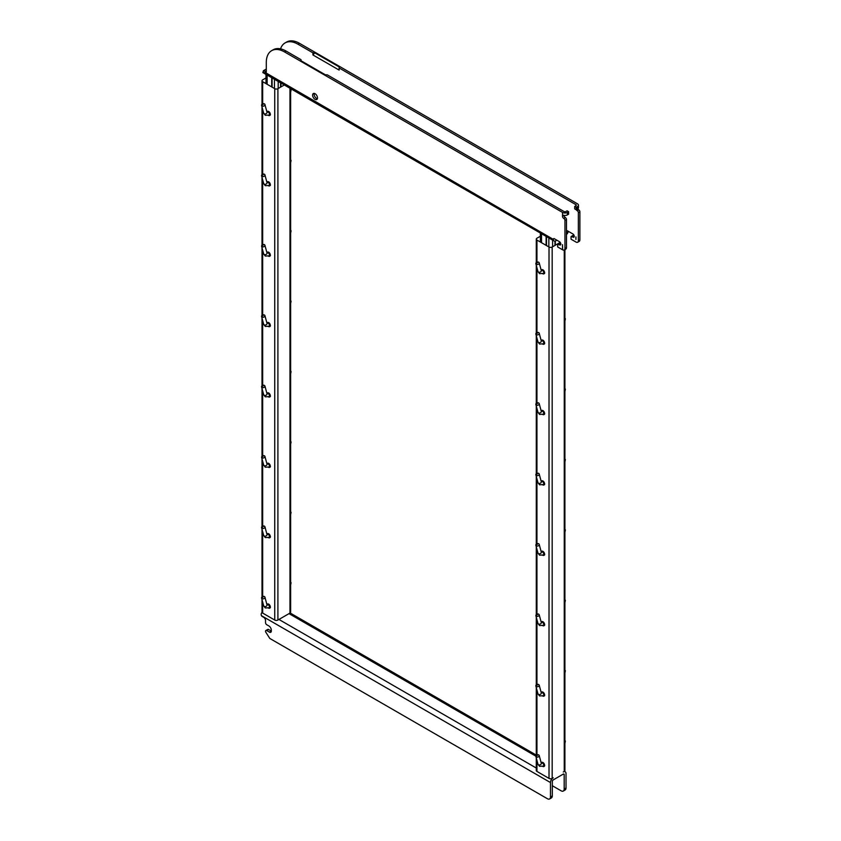 <?xml version="1.0" encoding="UTF-8"?>
<svg xmlns="http://www.w3.org/2000/svg" width="841" height="841" viewBox="0 0 841 841"><rect width="100%" height="100%" fill="white"/><g stroke="black" fill="none" stroke-linecap="round" stroke-linejoin="round"><path stroke-width="1.26" d="M265.977 77.961L262.665 79.874A2.239 1.293 0 0 0 262.014 80.789A2.239 1.293 0 0 0 262.665 81.703L274.734 88.673A2.239 1.293 0 0 0 277.908 88.673L284.1 85.099M262.014 599.612L262.014 612.164A2.239 1.293 0 0 0 262.665 613.078L274.734 620.048A2.239 1.293 0 0 0 277.908 620.048L289.977 613.078A2.239 1.293 0 0 0 290.629 612.164L290.629 88.873M267.385 392.936A2.323 1.346 60 0 1 267.48 392.884A2.323 1.346 60 0 1 267.554 392.842L268.678 392.989A2.239 1.293 60 0 1 270.287 395.848M267.385 322.566A2.323 1.346 60 0 1 267.48 322.502A2.323 1.346 60 0 1 267.554 322.46L268.678 322.608A2.239 1.293 60 0 1 270.287 325.478M267.385 463.317A2.323 1.346 60 0 1 267.48 463.265A2.323 1.346 60 0 1 267.554 463.223L268.678 463.37A2.239 1.293 60 0 1 270.287 466.229M267.385 604.08A2.323 1.346 60 0 1 267.48 604.027A2.323 1.346 60 0 1 267.554 603.985L268.678 604.132A2.239 1.293 60 0 1 270.287 606.992M267.385 533.699A2.323 1.346 60 0 1 267.48 533.646A2.323 1.346 60 0 1 267.554 533.604L268.678 533.751A2.239 1.293 60 0 1 270.287 536.611M267.385 252.184A2.323 1.346 60 0 1 267.48 252.121A2.323 1.346 60 0 1 267.554 252.079L268.678 252.237A2.239 1.293 60 0 1 270.287 255.086M267.385 181.803A2.323 1.346 60 0 1 267.48 181.74A2.323 1.346 60 0 1 267.554 181.698L268.678 181.856A2.239 1.293 60 0 1 270.287 184.705M267.385 111.422A2.323 1.346 60 0 1 267.48 111.359A2.323 1.346 60 0 1 267.554 111.317L268.7 111.517A2.239 1.293 60 0 1 270.287 114.323M267.554 392.842A2.323 1.346 60 0 1 268.636 392.999A2.323 1.346 60 0 1 270.14 394.976A2.323 1.346 60 0 1 269.877 396.868A2.323 1.346 60 0 1 269.803 396.91A2.323 1.346 60 0 1 269.709 396.963M267.554 322.46A2.323 1.346 60 0 1 268.636 322.618A2.323 1.346 60 0 1 270.14 324.605A2.323 1.346 60 0 1 269.877 326.487A2.323 1.346 60 0 1 269.803 326.529A2.323 1.346 60 0 1 269.709 326.581M267.554 463.223A2.323 1.346 60 0 1 268.636 463.38A2.323 1.346 60 0 1 270.14 465.357A2.323 1.346 60 0 1 269.877 467.249A2.323 1.346 60 0 1 269.803 467.291A2.323 1.346 60 0 1 269.709 467.344M267.554 603.985A2.323 1.346 60 0 1 268.636 604.143A2.323 1.346 60 0 1 270.14 606.119A2.323 1.346 60 0 1 269.877 608.011A2.323 1.346 60 0 1 269.803 608.054A2.323 1.346 60 0 1 269.709 608.096M267.554 533.604A2.323 1.346 60 0 1 268.636 533.762A2.323 1.346 60 0 1 270.14 535.738A2.323 1.346 60 0 1 269.877 537.63A2.323 1.346 60 0 1 269.803 537.672A2.323 1.346 60 0 1 269.709 537.714M267.554 252.079A2.323 1.346 60 0 1 268.636 252.237A2.323 1.346 60 0 1 270.14 254.224A2.323 1.346 60 0 1 269.877 256.106A2.323 1.346 60 0 1 269.803 256.148A2.323 1.346 60 0 1 269.709 256.2M267.554 181.698A2.323 1.346 60 0 1 268.636 181.856A2.323 1.346 60 0 1 270.14 183.843A2.323 1.346 60 0 1 269.877 185.724A2.323 1.346 60 0 1 269.803 185.766A2.323 1.346 60 0 1 269.709 185.819M267.554 111.317A2.323 1.346 60 0 1 268.636 111.475A2.323 1.346 60 0 1 270.14 113.461A2.323 1.346 60 0 1 269.877 115.343A2.323 1.346 60 0 1 269.803 115.396A2.323 1.346 60 0 1 269.709 115.438M564.91 249.619L564.91 770.514A2.239 1.293 0 0 1 564.248 771.428L563.27 771.996A3.879 2.239 120 0 1 565.215 771.796A3.879 2.239 120 0 1 566.014 773.573L566.014 788.006L564.185 789.058L564.185 774.635A1.293 0.746 120 0 0 563.922 774.035A1.293 0.746 120 0 0 563.27 774.098L553.22 779.912A1.293 0.746 120 0 0 552.306 781.489L552.306 795.922A4.31 2.491 -120 0 1 551.412 797.899L549.583 798.95A4.31 2.491 -120 0 0 550.477 796.974L552.306 795.922M536.285 757.962L536.285 770.514A2.239 1.293 0 0 0 536.947 771.428L549.015 778.398A2.239 1.293 0 0 0 552.18 778.398L553.22 777.799A3.879 2.239 120 0 0 550.477 782.55L261.372 615.633L261.12 614.256A3.879 2.239 -60 0 1 262.024 612.29M267.217 393.031L266.912 393.43A2.323 1.346 60 0 1 267.217 393.031A2.323 1.346 60 0 1 267.291 392.989A2.323 1.346 60 0 1 268.458 393.104A2.323 1.346 60 0 1 269.972 395.154A2.323 1.346 60 0 1 269.614 397.015A2.323 1.346 60 0 1 269.541 397.057A2.323 1.346 60 0 1 268.489 396.92A2.239 1.293 60 0 0 269.982 395.901A2.239 1.293 60 0 0 268.395 393.21L268.458 393.104M267.217 322.65L266.912 323.049A2.323 1.346 60 0 1 267.217 322.65A2.323 1.346 60 0 1 267.291 322.608A2.323 1.346 60 0 1 268.458 322.723A2.323 1.346 60 0 1 269.972 324.773A2.323 1.346 60 0 1 269.614 326.634A2.323 1.346 60 0 1 269.541 326.676A2.323 1.346 60 0 1 268.489 326.539A2.239 1.293 60 0 0 269.982 325.52A2.239 1.293 60 0 0 268.395 322.828L268.458 322.723M267.217 463.412L266.912 463.812A2.323 1.346 60 0 1 267.217 463.412A2.323 1.346 60 0 1 267.291 463.37A2.323 1.346 60 0 1 268.458 463.486A2.323 1.346 60 0 1 269.972 465.536A2.323 1.346 60 0 1 269.614 467.396A2.323 1.346 60 0 1 269.541 467.438A2.323 1.346 60 0 1 268.489 467.302A2.239 1.293 60 0 0 269.982 466.282A2.239 1.293 60 0 0 268.395 463.591L268.458 463.486M267.217 604.174L266.912 604.574A2.323 1.346 60 0 1 267.217 604.174A2.323 1.346 60 0 1 267.291 604.132A2.323 1.346 60 0 1 268.458 604.248A2.323 1.346 60 0 1 269.972 606.298A2.323 1.346 60 0 1 269.614 608.159A2.323 1.346 60 0 1 269.541 608.201A2.323 1.346 60 0 1 268.489 608.064A2.239 1.293 60 0 0 269.982 607.034A2.239 1.293 60 0 0 268.395 604.353L268.458 604.248M267.217 533.793L266.912 534.193A2.323 1.346 60 0 1 267.217 533.793A2.323 1.346 60 0 1 267.291 533.751A2.323 1.346 60 0 1 268.458 533.867A2.323 1.346 60 0 1 269.972 535.917A2.323 1.346 60 0 1 269.614 537.777A2.323 1.346 60 0 1 269.541 537.82A2.323 1.346 60 0 1 268.489 537.683A2.239 1.293 60 0 0 269.982 536.663A2.239 1.293 60 0 0 268.395 533.972L268.458 533.867M267.217 252.268L266.912 252.678A2.323 1.346 60 0 1 267.217 252.279A2.323 1.346 60 0 1 267.291 252.226A2.323 1.346 60 0 1 268.458 252.342A2.323 1.346 60 0 1 269.972 254.392A2.323 1.346 60 0 1 269.614 256.253A2.323 1.346 60 0 1 269.541 256.295A2.323 1.346 60 0 1 268.489 256.158A2.239 1.293 60 0 0 269.982 255.138A2.239 1.293 60 0 0 268.395 252.447L268.458 252.342M267.217 181.887L266.912 182.297A2.323 1.346 60 0 1 267.217 181.898A2.323 1.346 60 0 1 267.291 181.845A2.323 1.346 60 0 1 268.458 181.961A2.323 1.346 60 0 1 269.972 184.011A2.323 1.346 60 0 1 269.614 185.882A2.323 1.346 60 0 1 269.541 185.914A2.323 1.346 60 0 1 268.489 185.777A2.239 1.293 60 0 0 269.982 184.757A2.239 1.293 60 0 0 268.395 182.066L268.458 181.961M267.217 111.506L266.912 111.916A2.323 1.346 60 0 1 267.217 111.517A2.323 1.346 60 0 1 267.291 111.464A2.323 1.346 60 0 1 268.458 111.58A2.323 1.346 60 0 1 269.972 113.63A2.323 1.346 60 0 1 269.614 115.501A2.323 1.346 60 0 1 269.541 115.543A2.323 1.346 60 0 1 268.489 115.396A2.239 1.293 60 0 0 269.982 114.376A2.239 1.293 60 0 0 268.395 111.685L268.458 111.58M540.374 236.247L536.947 238.224A2.239 1.293 0 0 0 536.285 239.149A2.239 1.293 0 0 0 536.947 240.063L549.015 247.023A2.239 1.293 0 0 0 552.18 247.023L560.222 242.387M261.372 615.633A1.724 0.999 -120 0 0 262.182 616.453L263.706 617.336A2.586 1.493 60 0 1 265.535 620.5L265.535 622.613A1.724 0.999 -120 0 0 266.755 624.726L268.878 625.956A3.448 1.987 60 0 1 271.317 630.182L271.317 631.097A2.586 1.493 60 0 1 270.781 632.274A2.586 1.493 60 0 1 269.488 632.148L266.755 630.561A1.724 0.999 -120 0 0 265.893 630.477A1.724 0.999 -120 0 0 265.535 631.276A1.293 0.746 -120 0 0 265.851 632.264L269.541 638.046A1.293 0.746 -120 0 0 270.14 638.645L547.428 798.74A4.31 2.491 -120 0 0 549.583 798.95M550.477 782.55L550.477 796.974M266.923 393.504A2.239 1.293 60 0 1 268.395 393.21M266.923 323.123A2.239 1.293 60 0 1 268.395 322.828M266.923 463.885A2.239 1.293 60 0 1 268.395 463.591M266.923 604.647A2.239 1.293 60 0 1 268.395 604.353M266.923 534.256A2.239 1.293 60 0 1 268.395 533.972M266.923 252.742A2.239 1.293 60 0 1 268.395 252.447M266.923 182.36A2.239 1.293 60 0 1 268.395 182.066M266.923 111.979A2.239 1.293 60 0 1 268.395 111.685M566.014 788.006A4.31 2.491 60 0 1 565.12 789.972L563.291 791.034A4.31 2.491 60 0 1 561.147 790.824L552.306 785.715M564.185 789.058A4.31 2.491 60 0 1 563.291 791.034M269.488 632.148L271.317 631.097L268.573 629.51A1.724 0.999 -120 0 0 267.974 629.341L265.893 630.477M541.667 551.297A2.323 1.346 60 0 1 541.751 551.233A2.323 1.346 60 0 1 541.835 551.191L542.981 551.381A2.239 1.293 60 0 1 544.558 554.219M541.667 480.915A2.323 1.346 60 0 1 541.751 480.852A2.323 1.346 60 0 1 541.835 480.81L542.981 481.01A2.239 1.293 60 0 1 544.558 483.838M541.667 762.44A2.323 1.346 60 0 1 541.751 762.377A2.323 1.346 60 0 1 541.835 762.335L542.981 762.524A2.239 1.293 60 0 1 544.558 765.342M541.667 621.678A2.323 1.346 60 0 1 541.751 621.615A2.323 1.346 60 0 1 541.835 621.573L542.981 621.762A2.239 1.293 60 0 1 544.558 624.579M541.667 692.059A2.323 1.346 60 0 1 541.751 691.996A2.323 1.346 60 0 1 541.835 691.954L542.981 692.143A2.239 1.293 60 0 1 544.558 694.96M541.667 410.534A2.323 1.346 60 0 1 541.751 410.471A2.323 1.346 60 0 1 541.835 410.429L542.981 410.629A2.239 1.293 60 0 1 544.558 413.436M541.835 340.048L542.981 340.248A2.239 1.293 60 0 1 544.558 343.054M541.835 269.667L542.981 269.866A2.239 1.293 60 0 1 544.558 272.673M269.194 396.563A1.724 0.999 -120 0 0 269.257 396.531A1.724 0.999 -120 0 0 269.519 395.154A1.724 0.999 -120 0 0 268.395 393.63A1.724 0.999 -120 0 0 267.533 393.546A1.724 0.999 -120 0 0 267.47 393.588M269.194 326.182A1.724 0.999 -120 0 0 269.257 326.15A1.724 0.999 -120 0 0 269.519 324.773A1.724 0.999 -120 0 0 268.395 323.249A1.724 0.999 -120 0 0 267.533 323.165A1.724 0.999 -120 0 0 267.47 323.207M269.194 466.944A1.724 0.999 -120 0 0 269.257 466.913A1.724 0.999 -120 0 0 269.519 465.525A1.724 0.999 -120 0 0 268.395 464.011A1.724 0.999 -120 0 0 267.533 463.927A1.724 0.999 -120 0 0 267.47 463.969M269.194 607.707A1.724 0.999 -120 0 0 269.257 607.675A1.724 0.999 -120 0 0 269.519 606.287A1.724 0.999 -120 0 0 268.395 604.774A1.724 0.999 -120 0 0 267.533 604.69A1.724 0.999 -120 0 0 267.47 604.721M269.194 537.325A1.724 0.999 -120 0 0 269.257 537.294A1.724 0.999 -120 0 0 269.519 535.906A1.724 0.999 -120 0 0 268.395 534.392A1.724 0.999 -120 0 0 267.533 534.308A1.724 0.999 -120 0 0 267.47 534.34M269.194 255.801A1.724 0.999 -120 0 0 269.257 255.769A1.724 0.999 -120 0 0 269.519 254.392A1.724 0.999 -120 0 0 268.395 252.868A1.724 0.999 -120 0 0 267.533 252.784A1.724 0.999 -120 0 0 267.47 252.826M269.194 185.419A1.724 0.999 -120 0 0 269.257 185.388A1.724 0.999 -120 0 0 269.519 184.011A1.724 0.999 -120 0 0 268.395 182.486A1.724 0.999 -120 0 0 267.533 182.402A1.724 0.999 -120 0 0 267.47 182.444M269.194 115.038A1.724 0.999 -120 0 0 269.257 115.007A1.724 0.999 -120 0 0 269.519 113.63A1.724 0.999 -120 0 0 268.395 112.105A1.724 0.999 -120 0 0 267.533 112.021A1.724 0.999 -120 0 0 267.47 112.063M541.835 551.191A2.323 1.346 60 0 1 542.918 551.349A2.323 1.346 60 0 1 544.411 553.336A2.323 1.346 60 0 1 544.148 555.218A2.323 1.346 60 0 1 544.085 555.27A2.323 1.346 60 0 1 543.98 555.312M541.835 480.81A2.323 1.346 60 0 1 542.918 480.968A2.323 1.346 60 0 1 544.411 482.955A2.323 1.346 60 0 1 544.148 484.837A2.323 1.346 60 0 1 544.085 484.889A2.323 1.346 60 0 1 543.98 484.931M541.835 762.335A2.323 1.346 60 0 1 542.918 762.493A2.323 1.346 60 0 1 544.411 764.48A2.323 1.346 60 0 1 544.148 766.361A2.323 1.346 60 0 1 544.085 766.403A2.323 1.346 60 0 1 543.98 766.456M541.835 621.573A2.323 1.346 60 0 1 542.918 621.73A2.323 1.346 60 0 1 544.411 623.717A2.323 1.346 60 0 1 544.148 625.599A2.323 1.346 60 0 1 544.085 625.641A2.323 1.346 60 0 1 543.98 625.693M541.835 691.954A2.323 1.346 60 0 1 542.918 692.111A2.323 1.346 60 0 1 544.411 694.098A2.323 1.346 60 0 1 544.148 695.98A2.323 1.346 60 0 1 544.085 696.022A2.323 1.346 60 0 1 543.98 696.075M541.835 410.429A2.323 1.346 60 0 1 542.918 410.587A2.323 1.346 60 0 1 544.411 412.574A2.323 1.346 60 0 1 544.148 414.455A2.323 1.346 60 0 1 544.085 414.508A2.323 1.346 60 0 1 543.98 414.55M541.667 340.153A2.323 1.346 60 0 1 541.751 340.1A2.323 1.346 60 0 1 541.835 340.058A2.323 1.346 60 0 1 542.918 340.206A2.323 1.346 60 0 1 544.411 342.192A2.323 1.346 60 0 1 544.148 344.074A2.323 1.346 60 0 1 544.085 344.127A2.323 1.346 60 0 1 543.98 344.169M541.667 269.772A2.323 1.346 60 0 1 541.751 269.719A2.323 1.346 60 0 1 541.835 269.677A2.323 1.346 60 0 1 542.918 269.824A2.323 1.346 60 0 1 544.411 271.811A2.323 1.346 60 0 1 544.148 273.693A2.323 1.346 60 0 1 544.085 273.745A2.323 1.346 60 0 1 543.98 273.788M541.499 551.381L541.183 551.791A2.323 1.346 60 0 1 541.499 551.391A2.323 1.346 60 0 1 541.572 551.339A2.323 1.346 60 0 1 542.739 551.454A2.323 1.346 60 0 1 544.253 553.504A2.323 1.346 60 0 1 543.896 555.375A2.323 1.346 60 0 1 543.812 555.407A2.323 1.346 60 0 1 542.76 555.27A2.239 1.293 60 0 0 544.253 554.251A2.239 1.293 60 0 0 542.676 551.559L542.739 551.454M541.499 481.01L541.183 481.409A2.323 1.346 60 0 1 541.499 481.01A2.323 1.346 60 0 1 541.572 480.957A2.323 1.346 60 0 1 542.739 481.073A2.323 1.346 60 0 1 544.253 483.123A2.323 1.346 60 0 1 543.896 484.994A2.323 1.346 60 0 1 543.812 485.036A2.323 1.346 60 0 1 542.76 484.889A2.239 1.293 60 0 0 544.253 483.869A2.239 1.293 60 0 0 542.676 481.178L542.739 481.073M541.499 762.524L541.183 762.924A2.323 1.346 60 0 1 541.499 762.524A2.323 1.346 60 0 1 541.572 762.482A2.323 1.346 60 0 1 542.739 762.598A2.323 1.346 60 0 1 544.253 764.648A2.323 1.346 60 0 1 543.896 766.508A2.323 1.346 60 0 1 543.812 766.55A2.323 1.346 60 0 1 542.76 766.414A2.239 1.293 60 0 0 544.253 765.394A2.239 1.293 60 0 0 542.676 762.703L542.739 762.598M541.499 621.762L541.183 622.172A2.323 1.346 60 0 1 541.499 621.772A2.323 1.346 60 0 1 541.572 621.72A2.323 1.346 60 0 1 542.739 621.835A2.323 1.346 60 0 1 544.253 623.885A2.323 1.346 60 0 1 543.896 625.746A2.323 1.346 60 0 1 543.812 625.788A2.323 1.346 60 0 1 542.76 625.651A2.239 1.293 60 0 0 544.253 624.632A2.239 1.293 60 0 0 542.676 621.941L542.739 621.835M541.499 692.143L541.183 692.542A2.323 1.346 60 0 1 541.499 692.143A2.323 1.346 60 0 1 541.572 692.101A2.323 1.346 60 0 1 542.739 692.217A2.323 1.346 60 0 1 544.253 694.267A2.323 1.346 60 0 1 543.896 696.127A2.323 1.346 60 0 1 543.812 696.169A2.323 1.346 60 0 1 542.76 696.033A2.239 1.293 60 0 0 544.253 695.013A2.239 1.293 60 0 0 542.676 692.322L542.739 692.217M541.499 410.629L541.183 411.028A2.323 1.346 60 0 1 541.499 410.629A2.323 1.346 60 0 1 541.572 410.576A2.323 1.346 60 0 1 542.739 410.692A2.323 1.346 60 0 1 544.253 412.742A2.323 1.346 60 0 1 543.896 414.613A2.323 1.346 60 0 1 543.812 414.655A2.323 1.346 60 0 1 542.76 414.518A2.239 1.293 60 0 0 544.253 413.488A2.239 1.293 60 0 0 542.676 410.797L542.739 410.692M541.499 340.248L541.183 340.647A2.323 1.346 60 0 1 541.499 340.248A2.323 1.346 60 0 1 541.572 340.206A2.323 1.346 60 0 1 542.739 340.311A2.323 1.346 60 0 1 544.253 342.361A2.323 1.346 60 0 1 543.896 344.232A2.323 1.346 60 0 1 543.812 344.274A2.323 1.346 60 0 1 542.76 344.137A2.239 1.293 60 0 0 544.253 343.107A2.239 1.293 60 0 0 542.676 340.416L542.739 340.311M541.499 269.866L541.183 270.266A2.323 1.346 60 0 1 541.499 269.866A2.323 1.346 60 0 1 541.572 269.824A2.323 1.346 60 0 1 542.739 269.94A2.323 1.346 60 0 1 544.253 271.99A2.323 1.346 60 0 1 543.896 273.851A2.323 1.346 60 0 1 543.812 273.893A2.323 1.346 60 0 1 542.76 273.756A2.239 1.293 60 0 0 544.253 272.726A2.239 1.293 60 0 0 542.676 270.045L542.739 269.94M541.205 551.854A2.239 1.293 60 0 1 542.676 551.559M541.205 481.473A2.239 1.293 60 0 1 542.676 481.178M541.205 762.997A2.239 1.293 60 0 1 542.676 762.703M541.205 622.235A2.239 1.293 60 0 1 542.676 621.941M541.205 692.616A2.239 1.293 60 0 1 542.676 692.322M541.205 411.091A2.239 1.293 60 0 1 542.676 410.797M541.205 340.71A2.239 1.293 60 0 1 542.676 340.416M541.205 270.339A2.239 1.293 60 0 1 542.676 270.045M264.431 385.42A1.724 1.219 -15 0 0 262.96 385.283A1.724 1.219 -15 0 0 262.928 385.283A1.724 1.219 -15 0 0 262.077 387.501A1.724 1.219 -15 0 0 264.431 385.42M264.431 315.039A1.724 1.219 -15 0 0 262.96 314.902A1.724 1.219 -15 0 0 262.928 314.902A1.724 1.219 -15 0 0 262.077 317.12A1.724 1.219 -15 0 0 264.431 315.039M264.431 455.801A1.724 1.219 -15 0 0 262.077 457.882A1.724 1.219 -15 0 0 264.431 455.801M264.431 596.553A1.724 1.219 -15 0 0 262.077 598.645A1.724 1.219 -15 0 0 264.431 596.553M264.431 526.172A1.724 1.219 -15 0 0 262.077 528.264A1.724 1.219 -15 0 0 264.431 526.172M264.431 244.657A1.724 1.219 -15 0 0 262.077 246.739A1.724 1.219 -15 0 0 264.431 244.657M264.431 174.276A1.724 1.219 -15 0 0 262.077 176.368A1.724 1.219 -15 0 0 264.431 174.276M264.431 103.895A1.724 1.219 -15 0 0 262.077 105.987A1.724 1.219 -15 0 0 264.431 103.895M290.629 372.069A1.724 0.704 11.6 0 0 291.07 371.722A1.724 0.704 11.6 0 0 290.954 371.375L290.324 370.608M290.629 301.688A1.724 0.704 11.6 0 0 291.07 301.341A1.724 0.704 11.6 0 0 290.954 300.994L290.324 300.226M290.629 442.45A1.724 0.704 11.6 0 0 291.07 442.103A1.724 0.704 11.6 0 0 290.954 441.756L290.324 440.989M290.629 583.212A1.724 0.704 11.6 0 0 291.07 582.866A1.724 0.704 11.6 0 0 290.954 582.519L290.324 581.751M290.629 512.831A1.724 0.704 11.6 0 0 291.07 512.484A1.724 0.704 11.6 0 0 290.954 512.137L290.324 511.37M290.629 231.317A1.724 0.704 11.6 0 0 291.07 230.96A1.724 0.704 11.6 0 0 290.954 230.613L290.324 229.845M290.629 160.936A1.724 0.704 11.6 0 0 291.07 160.578A1.724 0.704 11.6 0 0 290.954 160.232L290.324 159.464M290.629 90.555A1.724 0.704 11.6 0 0 291.07 90.197A1.724 0.704 11.6 0 0 290.954 89.861L290.324 89.083M543.475 554.913A1.724 0.999 -120 0 0 543.538 554.881A1.724 0.999 -120 0 0 543.801 553.504A1.724 0.999 -120 0 0 542.676 551.98A1.724 0.999 -120 0 0 541.814 551.896A1.724 0.999 -120 0 0 541.751 551.938M543.475 484.532A1.724 0.999 -120 0 0 543.538 484.5A1.724 0.999 -120 0 0 543.801 483.123A1.724 0.999 -120 0 0 542.676 481.599A1.724 0.999 -120 0 0 541.814 481.515A1.724 0.999 -120 0 0 541.751 481.557M543.475 766.056A1.724 0.999 -120 0 0 543.538 766.025A1.724 0.999 -120 0 0 543.801 764.648A1.724 0.999 -120 0 0 542.676 763.123A1.724 0.999 -120 0 0 541.814 763.039A1.724 0.999 -120 0 0 541.751 763.081M543.475 625.294A1.724 0.999 -120 0 0 543.538 625.262A1.724 0.999 -120 0 0 543.801 623.885A1.724 0.999 -120 0 0 542.676 622.361A1.724 0.999 -120 0 0 541.814 622.277A1.724 0.999 -120 0 0 541.751 622.319M543.475 695.675A1.724 0.999 -120 0 0 543.538 695.644A1.724 0.999 -120 0 0 543.801 694.267A1.724 0.999 -120 0 0 542.676 692.742A1.724 0.999 -120 0 0 541.814 692.658A1.724 0.999 -120 0 0 541.751 692.7M543.475 414.15A1.724 0.999 -120 0 0 543.538 414.119A1.724 0.999 -120 0 0 543.801 412.742A1.724 0.999 -120 0 0 542.676 411.228A1.724 0.999 -120 0 0 541.814 411.133A1.724 0.999 -120 0 0 541.751 411.175M543.475 343.78A1.724 0.999 -120 0 0 543.538 343.748A1.724 0.999 -120 0 0 543.801 342.361A1.724 0.999 -120 0 0 542.676 340.847A1.724 0.999 -120 0 0 541.814 340.763A1.724 0.999 -120 0 0 541.751 340.794M543.475 273.399A1.724 0.999 -120 0 0 543.538 273.367A1.724 0.999 -120 0 0 543.801 271.979A1.724 0.999 -120 0 0 542.676 270.466A1.724 0.999 -120 0 0 541.814 270.382A1.724 0.999 -120 0 0 541.751 270.413M263.685 385.346L262.508 386.397L263.685 385.346L262.928 385.283M263.685 314.965L262.508 316.016L263.685 314.965L262.928 314.902M263.685 455.727L262.508 456.779L263.685 455.727L262.928 455.664M263.685 596.49L262.508 597.53L263.685 596.49L262.928 596.427M263.685 526.109L262.508 527.149L263.685 526.109L262.928 526.045M263.685 244.584L262.508 245.635L263.685 244.584L262.928 244.521M263.685 174.213L262.508 175.254L263.685 174.213L262.928 174.14M263.685 103.832L262.508 104.873L263.685 103.832L262.928 103.769M538.713 543.77A1.724 1.219 -15 0 0 536.358 545.862A1.724 1.219 -15 0 0 538.713 543.77M538.713 473.388A1.724 1.219 -15 0 0 536.358 475.48A1.724 1.219 -15 0 0 538.713 473.388M538.713 754.913A1.724 1.219 -15 0 0 537.231 754.776A1.724 1.219 -15 0 0 537.199 754.776A1.724 1.219 -15 0 0 536.358 756.995A1.724 1.219 -15 0 0 538.713 754.913M538.713 614.151A1.724 1.219 -15 0 0 536.358 616.232A1.724 1.219 -15 0 0 538.713 614.151M538.713 684.532A1.724 1.219 -15 0 0 537.231 684.395A1.724 1.219 -15 0 0 537.199 684.395A1.724 1.219 -15 0 0 536.358 686.613A1.724 1.219 -15 0 0 538.713 684.532M538.713 403.007A1.724 1.219 -15 0 0 536.358 405.099A1.724 1.219 -15 0 0 538.713 403.007M538.713 332.626A1.724 1.219 -15 0 0 536.358 334.718A1.724 1.219 -15 0 0 538.713 332.626M538.713 262.245A1.724 1.219 -15 0 0 536.358 264.337A1.724 1.219 -15 0 0 538.713 262.245M564.91 530.429A1.724 0.704 11.6 0 0 565.352 530.072A1.724 0.704 11.6 0 0 565.236 529.725L564.605 528.957M564.91 460.048A1.724 0.704 11.6 0 0 565.352 459.691A1.724 0.704 11.6 0 0 565.236 459.354L564.605 458.576M564.91 741.562A1.724 0.704 11.6 0 0 565.352 741.215A1.724 0.704 11.6 0 0 565.236 740.868L564.605 740.101M564.91 600.81A1.724 0.704 11.6 0 0 565.352 600.453A1.724 0.704 11.6 0 0 565.236 600.106L564.605 599.339M564.91 671.181A1.724 0.704 11.6 0 0 565.352 670.834A1.724 0.704 11.6 0 0 565.236 670.487L564.605 669.72M564.91 389.667A1.724 0.704 11.6 0 0 565.352 389.309A1.724 0.704 11.6 0 0 565.236 388.973L564.605 388.195M564.91 319.286A1.724 0.704 11.6 0 0 565.352 318.939A1.724 0.704 11.6 0 0 565.236 318.592L564.605 317.814M537.967 543.707L536.789 544.747L537.967 543.707L537.21 543.633M537.967 473.325L536.789 474.366L537.967 473.325L537.21 473.262M537.967 754.84L536.789 755.891L537.967 754.84L537.21 754.776M537.967 614.088L536.789 615.128L537.967 614.088L537.21 614.014M537.967 684.458L536.789 685.51L537.967 684.458L537.21 684.395M537.967 402.944L536.789 403.985L537.967 402.944L537.21 402.881M537.967 332.563L536.789 333.604L537.967 332.563L537.21 332.5M537.967 262.182L536.789 263.222L537.967 262.182L537.21 262.119M556.868 240.19L555.806 240.799A3.448 1.987 -60 0 1 554.082 240.978A3.448 1.987 -60 0 1 553.367 239.401L553.977 238.529L559.465 241.693A1.934 1.125 60 0 1 560.8 243.69A1.934 1.125 60 0 1 560.432 244.962A1.934 1.125 60 0 1 559.465 244.857L557.814 244.111L557.636 246.939L562.513 249.756L562.513 244.678L562.64 249.819A3.28 1.892 -120 0 0 564.269 249.987A3.28 1.892 -120 0 0 564.952 248.484L564.952 220.374A1.556 0.894 -120 0 0 563.859 218.471L563.733 218.397A1.724 0.999 60 0 1 562.513 216.284L562.524 214.886A3.448 1.987 -0 0 0 567.391 214.886L568.611 214.182L568.611 211.711L567.086 210.839L565.867 211.543A1.293 0.746 -0 0 1 564.038 211.543L327.244 74.828L325.414 74.828L301.036 60.752L301.036 59.7L286.098 51.07L284.573 51.953A25.861 14.928 -120 0 0 271.643 50.67A25.861 14.928 -120 0 0 266.292 62.507L266.292 71.842L263.475 70.612A1.293 0.746 120 0 0 263.853 70.486L266.292 69.078M575.927 239.517L575.927 236.931L575.927 239.517M572.574 235.816L574.235 236.153M577.788 208.852A1.724 0.999 -120 0 0 578.661 209.777L577.262 210.723A1.556 0.894 60 0 1 578.356 212.626L578.356 240.747A3.28 1.892 60 0 1 577.683 242.24A3.28 1.892 60 0 1 576.043 242.082L571.05 239.201L571.05 236.699L572.753 235.491M574.245 236.332L572.879 237.12L571.228 236.374M572.879 237.12A1.934 1.125 -120 0 0 573.846 237.215A1.934 1.125 -120 0 0 574.214 235.943A1.934 1.125 -120 0 0 572.879 233.956L567.391 230.781L566.781 231.138L567.391 230.781M577.452 209.073L576.232 209.777L576.232 207.317L574.708 206.434L575.927 205.73A1.293 0.746 -0 0 0 576.306 205.204A1.293 0.746 -0 0 0 575.927 204.678L339.123 67.963L339.123 70.076L312.926 54.949L312.926 52.836L297.987 44.216A25.861 14.928 -120 0 0 285.057 42.933L286.581 42.05A25.861 14.928 60 0 1 299.512 43.333L577.452 203.795A3.448 1.987 -0 0 1 578.461 205.204A3.448 1.987 -0 0 1 577.452 206.613L577.452 209.073A3.448 1.987 -0 0 0 578.461 207.674L578.461 205.204M578.661 209.777L578.787 209.851A1.556 0.894 60 0 1 579.88 211.753L579.88 239.864A3.28 1.892 60 0 1 579.207 241.367L577.683 242.24M285.057 42.933A25.861 14.928 -120 0 0 280.558 48.862M566.477 232.621A1.293 0.746 120 0 0 566.781 231.653L566.781 231.138M577.136 210.66A1.724 0.999 60 0 1 576.285 209.756M312.926 52.836L314.744 52.836L312.926 54.949M339.123 67.963L339.133 66.912L314.744 52.836M568.264 231.296A3.448 1.987 -60 0 1 566.477 234.555M576.232 207.317L577.452 206.613M574.708 206.434L574.708 208.904L576.232 209.777M263.853 70.486L266.187 71.832L264.663 72.715L262.844 72.578L263.475 70.612L264.221 71.138M554.082 240.978L262.844 72.578M553.367 239.401L265.619 72.715A1.724 0.999 -120 0 0 265.935 72.631A1.724 0.999 -120 0 0 266.292 71.842M568.611 211.711L567.391 212.416A3.448 1.987 -0 0 1 562.524 212.416L284.573 51.953M317.488 97.934A3.448 1.987 60 0 1 316.773 99.511A3.448 1.987 60 0 1 313.325 97.524A3.448 1.987 60 0 1 313.325 93.54A3.448 1.987 60 0 1 315.985 94.465A3.448 1.987 60 0 1 317.488 97.934M562.513 216.284L564.038 215.391A1.724 0.999 -120 0 0 565.257 217.514L565.373 217.588A1.556 0.894 -120 0 1 566.477 219.49L566.477 247.611A3.28 1.892 -120 0 1 565.793 249.104L564.269 249.987L564.248 771.428M271.643 50.67L273.167 49.787A25.861 14.928 60 0 1 286.098 51.07M317.362 98.765A3.448 1.987 60 0 1 314.849 96.641A3.448 1.987 60 0 1 314.271 93.404M560.831 243.89L559.16 243.564M274.734 620.048L274.734 88.673M262.665 613.078L262.665 602.061M262.665 596.511L262.665 531.68M262.665 526.13L262.665 461.299M262.665 455.759L262.665 390.918M262.665 385.378L262.665 320.537M262.665 314.997L262.665 250.155M262.665 244.615L262.665 179.774M262.665 174.234L262.665 109.404M262.665 103.853L262.665 81.703M277.908 620.048L277.908 88.673M289.977 613.078L289.977 88.494M269.877 396.868C270.865 396.468 270.466 395.175 268.678 392.989L268.636 392.999M269.877 326.487C270.865 326.087 270.466 324.794 268.678 322.608L268.636 322.618M269.877 467.249C270.865 466.85 270.466 465.557 268.678 463.37L268.636 463.38M269.877 608.011C270.865 607.601 270.466 606.319 268.678 604.132L268.636 604.143M269.877 537.63C270.865 537.231 270.466 535.938 268.678 533.751L268.636 533.762M269.877 256.106C270.865 255.706 270.466 254.413 268.678 252.237L268.636 252.237M269.877 185.724C270.865 185.325 270.466 184.032 268.678 181.856L268.636 181.856M269.877 115.343C270.865 114.944 270.466 113.651 268.678 111.475L268.636 111.475M536.285 768.022L278.939 619.449M535.843 756.154L288.999 613.636M564.185 774.635L563.27 774.098M552.18 778.398L552.18 247.023M536.947 771.428L536.947 760.411M536.947 754.871L536.947 690.03M536.947 684.49L536.947 619.649M536.947 614.109L536.947 549.268M536.947 543.728L536.947 478.897M536.947 473.346L536.947 408.516M536.947 402.965L536.947 338.135M536.947 332.584L536.947 267.753M536.947 262.203L536.947 240.063M549.015 778.398L549.015 247.023M266.755 630.561L268.573 629.51M544.159 555.218C545.136 554.818 544.737 553.525 542.96 551.349L542.918 551.349M544.159 484.837C545.136 484.437 544.737 483.144 542.96 480.968L542.918 480.968M544.159 766.361C545.136 765.962 544.737 764.669 542.96 762.482L542.918 762.493M544.159 625.599C545.136 625.199 544.737 623.906 542.96 621.73L542.918 621.73M544.159 695.98C545.136 695.581 544.737 694.288 542.96 692.111L542.918 692.111M544.159 414.466C545.136 414.056 544.737 412.763 542.96 410.587L542.918 410.587M544.159 344.085C545.136 343.675 544.737 342.382 542.96 340.206L542.918 340.206M544.159 273.703C545.136 273.293 544.737 272.011 542.96 269.824L542.918 269.824M269.257 396.531L269.131 396.605A1.724 0.999 -120 0 0 269.404 395.217A1.724 0.999 -120 0 0 268.268 393.704A1.724 0.999 -120 0 0 267.417 393.62A1.724 0.999 -120 0 0 267.406 393.62L267.533 393.546M269.257 326.15L269.131 326.224A1.724 0.999 -120 0 0 269.404 324.836A1.724 0.999 -120 0 0 268.268 323.322A1.724 0.999 -120 0 0 267.417 323.238A1.724 0.999 -120 0 0 267.406 323.238L267.533 323.165M269.257 466.913L269.131 466.986A1.724 0.999 -120 0 0 269.404 465.599A1.724 0.999 -120 0 0 268.268 464.085A1.724 0.999 -120 0 0 267.417 463.99A1.724 0.999 -120 0 0 267.406 464.001L267.533 463.927M269.257 607.675L269.131 607.738A1.724 0.999 -120 0 0 269.404 606.361A1.724 0.999 -120 0 0 268.268 604.837A1.724 0.999 -120 0 0 267.417 604.753A1.724 0.999 -120 0 0 267.406 604.753L267.533 604.69M269.257 537.294L269.131 537.357A1.724 0.999 -120 0 0 269.404 535.98A1.724 0.999 -120 0 0 268.268 534.466A1.724 0.999 -120 0 0 267.417 534.371A1.724 0.999 -120 0 0 267.406 534.371L267.533 534.308M269.257 255.769L269.131 255.843A1.724 0.999 -120 0 0 269.404 254.455A1.724 0.999 -120 0 0 268.268 252.941A1.724 0.999 -120 0 0 267.417 252.857A1.724 0.999 -120 0 0 267.406 252.857L267.533 252.784M269.257 185.388L269.131 185.462A1.724 0.999 -120 0 0 269.404 184.084A1.724 0.999 -120 0 0 268.268 182.56A1.724 0.999 -120 0 0 267.417 182.476A1.724 0.999 -120 0 0 267.406 182.476L267.533 182.402M269.257 115.007L269.131 115.08A1.724 0.999 -120 0 0 269.404 113.703A1.724 0.999 -120 0 0 268.268 112.179A1.724 0.999 -120 0 0 267.417 112.095A1.724 0.999 -120 0 0 267.406 112.095L267.533 112.021M269.131 396.605L265.262 396.815L263.664 394.65A1.724 1.219 -15 0 0 266.996 393.756L264.926 386.008M269.131 326.224L265.262 326.434L263.664 324.269A1.724 1.219 -15 0 0 266.996 323.375L264.926 315.638M269.131 466.986L265.262 467.197L263.664 465.031A1.724 1.219 -15 0 0 266.996 464.137L264.926 456.39M269.131 607.738L265.262 607.959L263.664 605.783A1.724 1.219 -15 0 0 266.996 604.889L264.926 597.152M269.131 537.357L265.262 537.578L263.664 535.402A1.724 1.219 -15 0 0 266.996 534.519L264.926 526.771M269.131 255.843L265.262 256.053L263.664 253.887A1.724 1.219 -15 0 0 266.996 252.994L264.926 245.257M269.131 185.462L265.262 185.672L263.664 183.506A1.724 1.219 -15 0 0 266.996 182.613L264.926 174.875M269.131 115.08L265.262 115.291L263.664 113.125A1.724 1.219 -15 0 0 266.996 112.231L264.926 104.494M543.538 554.881L543.412 554.955A1.724 0.999 -120 0 0 543.675 553.578A1.724 0.999 -120 0 0 542.55 552.053A1.724 0.999 -120 0 0 541.688 551.969L541.814 551.896M543.538 484.5L543.412 484.574A1.724 0.999 -120 0 0 543.675 483.197A1.724 0.999 -120 0 0 542.55 481.672A1.724 0.999 -120 0 0 541.688 481.588L541.814 481.515M543.538 766.025L543.412 766.098A1.724 0.999 -120 0 0 543.675 764.711A1.724 0.999 -120 0 0 542.55 763.197A1.724 0.999 -120 0 0 541.688 763.113L541.814 763.039M543.538 625.262L543.412 625.336A1.724 0.999 -120 0 0 543.675 623.948A1.724 0.999 -120 0 0 542.55 622.435A1.724 0.999 -120 0 0 541.688 622.351L541.814 622.277M543.538 695.644L543.412 695.717A1.724 0.999 -120 0 0 543.675 694.33A1.724 0.999 -120 0 0 542.55 692.816A1.724 0.999 -120 0 0 541.688 692.732L541.814 692.658M543.538 414.119L543.412 414.192A1.724 0.999 -120 0 0 543.675 412.815A1.724 0.999 -120 0 0 542.55 411.291A1.724 0.999 -120 0 0 541.688 411.207L541.814 411.133M543.538 343.748L543.412 343.811A1.724 0.999 -120 0 0 543.675 342.434A1.724 0.999 -120 0 0 542.55 340.91A1.724 0.999 -120 0 0 541.688 340.826L541.814 340.763M543.538 273.367L543.412 273.43A1.724 0.999 -120 0 0 543.675 272.053A1.724 0.999 -120 0 0 542.55 270.529A1.724 0.999 -120 0 0 541.688 270.445L541.814 270.382M543.412 554.955L539.533 555.165L537.946 553A1.724 1.219 -15 0 0 541.278 552.106L539.197 544.369M543.412 484.574L539.533 484.784L537.946 482.618A1.724 1.219 -15 0 0 541.278 481.725L539.197 473.988M543.412 766.098L539.533 766.309L537.946 764.143A1.724 1.219 -15 0 0 541.278 763.25L539.197 755.512M543.412 625.336L539.533 625.546L537.946 623.381A1.724 1.219 -15 0 0 541.278 622.487L539.197 614.75M543.412 695.717L539.533 695.928L537.946 693.762A1.724 1.219 -15 0 0 541.278 692.868L539.197 685.131M543.412 414.192L539.533 414.413L537.946 412.237A1.724 1.219 -15 0 0 541.278 411.344L539.197 403.606M543.412 343.811L539.533 344.032L537.946 341.856A1.724 1.219 -15 0 0 541.278 340.962L539.197 333.225M543.412 273.43L539.533 273.651L537.946 271.475A1.724 1.219 -15 0 0 541.278 270.581L539.197 262.844M555.323 241.031L555.323 245.215M541.52 233.724L541.52 242.702M546.114 236.374L546.114 245.351M546.492 236.594L546.492 245.572M548.847 237.95L548.847 246.928M552.59 240.116L552.59 246.791M554.955 241.115L554.955 245.425M274.45 79.527L274.45 88.505M278.192 81.693L278.192 88.505M267.123 75.301L267.123 84.279M271.717 77.95L271.717 86.928M272.085 78.171L272.085 87.149M280.547 83.049L280.547 87.149M280.926 83.27L280.926 86.928M571.659 236.416L573.184 235.533M575.927 204.678L575.927 205.73M299.512 43.333L297.987 44.216M578.787 209.851L577.262 210.723M579.88 211.753L578.356 212.626M579.88 239.864L578.356 240.747M562.524 212.416L562.524 214.886M553.977 238.529L553.367 238.876M265.619 72.715L266.166 72.4M559.465 244.857L560.842 244.069M564.952 248.484L566.477 247.611M564.952 220.374L566.477 219.49M563.859 218.471L565.373 217.588M563.733 218.397L565.257 217.514M567.391 212.416L567.391 214.886M558.245 244.163L559.77 243.28M262.014 596.921L262.014 529.231M262.014 526.54L262.014 458.85M262.014 456.158L262.014 388.468M262.014 385.777L262.014 318.087M262.014 315.396L262.014 247.706M262.014 245.025L262.014 177.325M262.014 174.644L262.014 106.944M262.014 104.263L262.014 80.789M565.215 771.796L564.406 771.334M536.285 755.102L290.124 612.973M268.416 396.91L269.541 397.057M268.416 326.529L269.541 326.686M268.416 467.291L269.541 467.438M268.416 608.043L269.541 608.201M268.416 537.672L269.541 537.82M268.416 256.148L269.541 256.305M268.416 185.766L269.541 185.924M268.416 115.385L269.541 115.543M536.285 755.271L536.285 687.581M536.285 684.889L536.285 617.199M536.285 614.519L536.285 546.818M536.285 544.138L536.285 476.448M536.285 473.756L536.285 406.066M536.285 403.375L536.285 335.685M536.285 332.994L536.285 265.304M536.285 262.613L536.285 239.149M542.687 555.26L543.822 555.417M542.687 484.879L543.822 485.036M542.687 766.403L543.822 766.561M542.687 625.641L543.822 625.799M542.687 696.022L543.822 696.18M542.687 414.497L543.822 414.655M542.687 344.116L543.822 344.274M542.687 273.735L543.822 273.893M263.664 394.65L261.593 386.902M263.664 324.269L261.593 316.521M263.664 465.031L261.593 457.283M263.664 605.783L261.593 598.046M263.664 535.402L261.593 527.664M263.664 253.887L261.593 246.15M263.664 183.506L261.593 175.769M263.664 113.125L261.593 105.388M290.629 373.888L291.07 371.722M290.629 303.506L291.07 301.341M290.629 444.269L291.07 442.103M290.629 585.021L291.07 582.866M290.629 514.65L291.07 512.484M290.629 233.125L291.07 230.96M290.629 162.744L291.07 160.578M290.629 92.363L291.07 90.197M537.946 553L535.864 545.262M537.946 482.618L535.864 474.881M537.946 764.143L535.864 756.395M537.946 623.381L535.864 615.644M537.946 693.762L535.864 686.025M537.946 412.237L535.864 404.5M537.946 341.856L535.864 334.119M537.946 271.475L535.864 263.738M564.91 532.237L565.352 530.072M564.91 461.856L565.352 459.691M564.91 743.381L565.352 741.215M564.91 602.619L565.352 600.453M564.91 673L565.352 670.834M564.91 391.475L565.352 389.309M564.91 321.094L565.352 318.939M564.91 250.713L565.163 249.472M540.374 233.062L540.374 242.04M265.977 74.639L265.977 83.616M557.814 244.111L559.339 243.238"/></g></svg>
